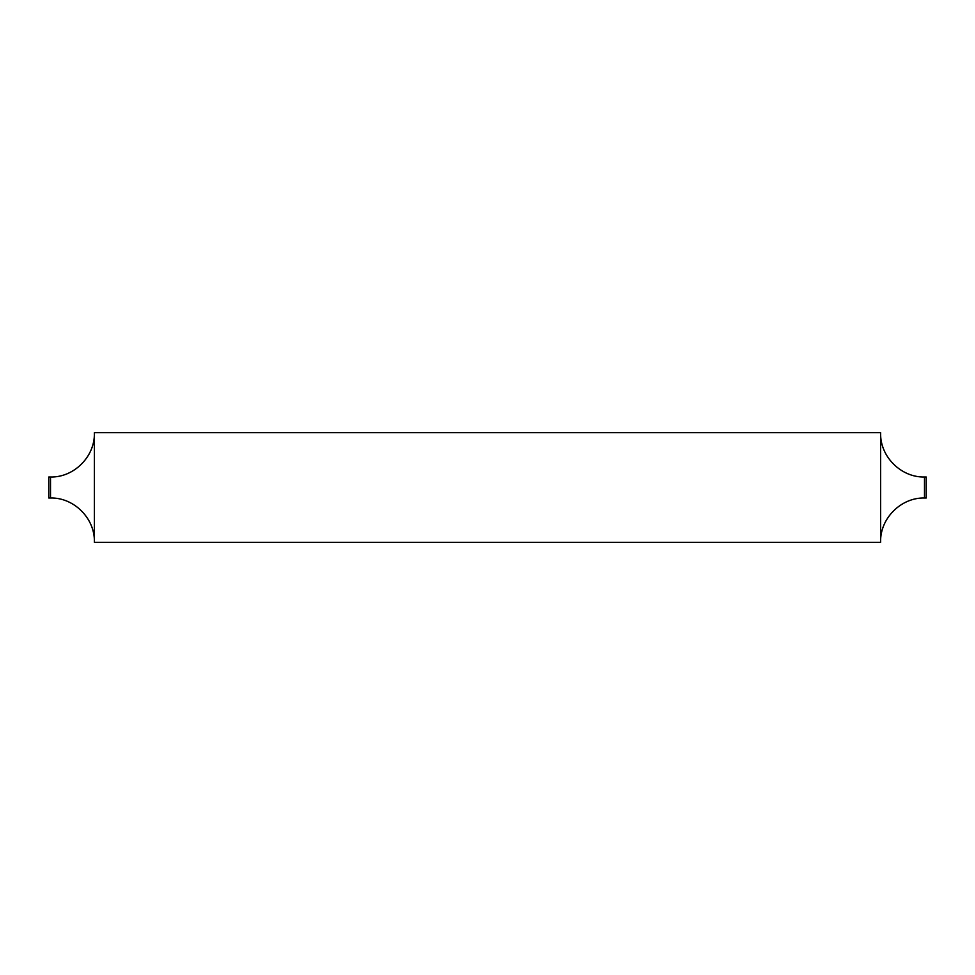 <?xml version="1.0" encoding="UTF-8"?>
<svg xmlns="http://www.w3.org/2000/svg" width="975" height="975" viewBox="0 0 975 975"><rect width="100%" height="100%" fill="white"/><g stroke="black" fill="none" stroke-linecap="round" stroke-linejoin="round"><path stroke-width="0.73" stroke-dasharray="4.88 3.66" d="M880.62 542.344L880.62 432.656M926.25 497.993L926.25 477.007M94.38 432.656L94.38 542.344M48.75 497.993L48.75 477.007M94.38 487.5L94.38 541.868L94.38 487.5M880.62 487.5L880.62 433.132L880.62 487.5M924.495 477.007L924.495 497.993M50.505 477.007L50.505 497.993"/><path stroke-width="1.46" d="M926.25 477.007L926.25 497.993L924.495 497.993L924.495 477.007L926.25 477.007M50.505 477.007L48.75 477.007L48.75 497.993L50.505 497.993L50.505 477.007C73.942 477.604 94.989 456.568 94.38 433.132M880.62 487.5L880.62 542.344L94.38 542.344L94.38 432.656L880.62 432.656L880.62 487.5M924.495 497.993C901.058 497.396 880.011 518.432 880.62 541.868M50.505 497.993C73.942 497.396 94.989 518.432 94.38 541.868M924.495 477.007C901.058 477.604 880.011 456.568 880.62 433.132"/></g></svg>
